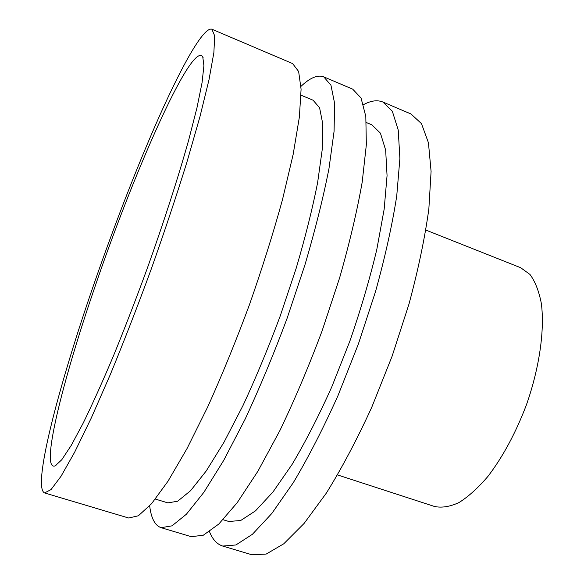 <?xml version="1.0" encoding="UTF-8"?>
<svg xmlns="http://www.w3.org/2000/svg" width="584" height="584" viewBox="0 0 584 584"><rect width="100%" height="100%" fill="white"/><g stroke="black" fill="none" stroke-linecap="round" stroke-linejoin="round"><path stroke-width="0.88" d="M149.672 505.846C151.147 518.242 154.957 525.527 161.089 527.681L172.01 525.841L186.376 514.234L203.852 492.341L223.76 460.301L245.127 419.166C259.727 387.791 273.714 354.196 287.08 318.375L304.928 264.924C315.214 229.935 323.222 197.859 328.953 168.703L334.077 131.334L334.603 103.324L330.953 85.22L323.719 76.832C317.623 74.577 310.046 77.752 300.994 86.352M155.373 499.079L167.849 502.882L177.66 501.218L190.559 490.721L206.203 471.003L223.971 442.285L242.988 405.559C255.967 377.614 268.385 347.736 280.254 315.907L296.132 268.414C305.301 237.301 312.455 208.736 317.608 182.704L322.266 149.256L322.813 124.093L319.587 107.785L313.097 100.236L301.067 95.199M44.574 492.933L128.684 518.015L138.386 515.767L151.584 503.678L167.995 481.223L187.033 448.563L207.78 406.771C222.11 374.972 235.987 340.976 249.426 304.79C262.187 268.355 273.202 233.33 282.474 199.706L293.183 154.293L299.38 117.004L301.089 89.242L298.643 71.511L292.613 63.583L211.861 29.2C203.779 26.747 182.909 63.729 160.023 114.793C136.919 166.564 111.916 231.395 90.571 293.92C57.619 390.229 32.303 487.509 44.574 492.933L51.02 489.596L61.065 476.216L74.621 452.257L91.294 417.954L110.347 374.454C123.925 341.509 137.525 306.469 151.147 269.341C164.367 232.06 176.266 196.406 186.843 162.381L199.947 116.734L209.014 79.687L213.875 52.596L214.693 35.88L211.861 29.2M93.63 290.693C62.481 381.659 39.989 471.339 55.151 465.908L61.758 459.761L71.19 445.49L83.264 422.969C92.52 403.997 102.645 381.491 113.639 355.444C124.918 327.799 136.174 298.65 147.409 267.99C163.885 221.862 178.237 177.31 188.632 140.277L196.976 107.748L202.057 82.702L203.911 65.7L202.743 56.75C191.559 40.522 132.291 175.872 93.63 290.693M337.567 474.938L434.547 506.489C441.854 508.022 450.03 506.693 459.075 502.503C468.47 496.612 478.084 487.91 487.932 476.405C502.912 456.776 515.76 432.883 526.476 404.727C539.499 367.577 544.777 330.011 541.346 303.483C538.966 291.182 535.17 281.495 529.958 274.436L520.68 267.72L425.889 230.089M209.503 531.688C212.554 539.419 216.956 544.208 222.708 546.062L252.011 554.8L266.231 554.055L283.773 543.792L304.096 523.439L326.346 493.1C341.815 468.2 356.955 439.577 371.774 407.223L392.09 356.255L408.99 304.045C418.239 269.691 424.853 237.987 428.853 208.948L431.087 171.397L428.437 142.751L421.495 123.655L411.019 113.997L382.892 102.025C377.271 99.776 370.825 100.652 363.547 104.653M222.708 546.062L235.892 544.974L252.427 534.28L271.852 513.438L293.372 482.559C308.44 457.272 323.317 428.276 338.012 395.558L358.357 344.086L375.556 291.474C385.133 256.916 392.192 225.096 396.733 196.012L399.887 158.505L398.237 130.064L392.339 111.274L382.892 102.025M223.081 519.724L228.855 521.483L240.696 520.505L255.529 510.832L272.911 492.064L292.117 464.382C305.534 441.774 318.769 415.918 331.822 386.798L349.896 341.034C360.788 309.491 369.76 278.962 376.811 249.434L384.162 209.203L387.061 175.638L385.659 150.088L380.418 133.174L371.92 124.867L366.358 122.538M161.089 527.681L191.282 536.689L203.32 535.214L218.766 524.067L237.206 502.685L257.909 471.222L279.838 430.678C294.686 399.704 308.761 366.475 322.061 330.989L339.589 277.955C349.524 243.17 357.065 211.226 362.204 182.099L366.351 144.664L365.81 116.435L361.043 97.995L352.714 89.177L323.719 76.832M203.101 57.597L202.743 56.75M55.969 465.484L55.151 465.908"/></g></svg>
